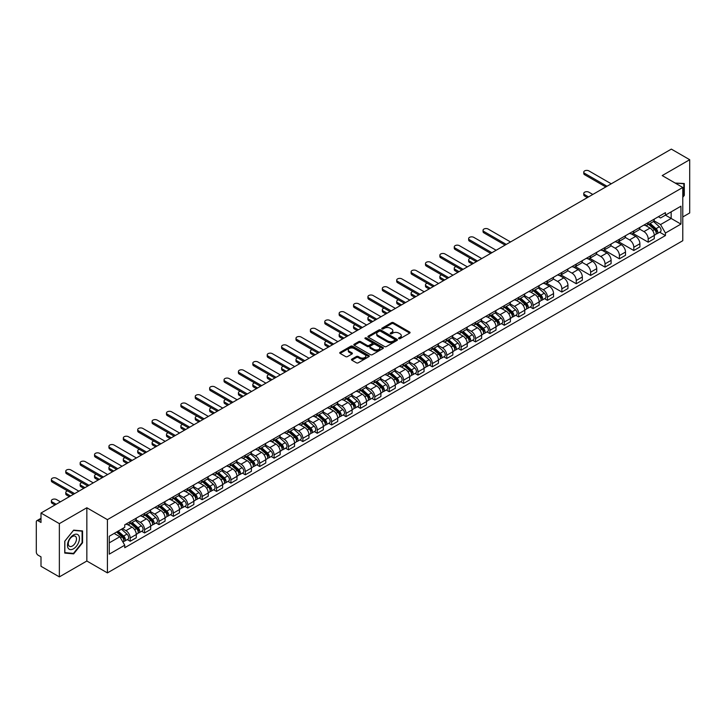 <?xml version="1.0" encoding="UTF-8"?>
<svg xmlns="http://www.w3.org/2000/svg" width="726" height="726" viewBox="0 0 726 726"><rect width="100%" height="100%" fill="white"/><g stroke="black" fill="none" stroke-linecap="round" stroke-linejoin="round"><path stroke-width="1.09" d="M398.81 338.652A0.898 0.517 0 0 0 400.08 338.652L409.7 333.098A1.28 0.735 0 0 0 410.072 332.572A1.28 0.735 0 0 0 409.7 332.054L393.401 322.643A1.28 0.735 0 0 0 391.595 322.643L381.976 328.197A0.898 0.517 0 0 0 383.237 328.932L384.49 328.216A4.093 2.369 0 0 1 390.279 328.216L391.641 328.996A4.093 2.369 0 0 1 392.839 330.666A4.093 2.369 0 0 1 391.641 332.345L390.397 333.062A0.898 0.517 0 0 0 391.659 333.788L392.902 333.071A4.093 2.369 0 0 1 398.701 333.071L400.062 333.86A4.093 2.369 0 0 1 401.26 335.53A4.093 2.369 0 0 1 400.062 337.2L398.81 337.917A0.898 0.517 0 0 0 398.81 338.652L398.81 337.917M351.847 359.125A1.28 0.735 0 0 0 351.475 359.651A1.28 0.735 0 0 0 351.847 360.178L356.421 362.818A1.28 0.735 0 0 0 358.227 362.818L368.917 356.647A1.28 0.735 0 0 0 369.289 356.121A1.28 0.735 0 0 0 368.917 355.604L352.618 346.193A1.28 0.735 0 0 0 350.803 346.193L340.122 352.364A1.28 0.735 0 0 0 339.75 352.881A1.28 0.735 0 0 0 340.122 353.408L345.649 356.593A1.28 0.735 0 0 0 347.455 356.593L352.028 353.952A1.28 0.735 0 0 0 352.4 353.435A1.28 0.735 0 0 0 352.028 352.909L349.288 351.33A3.421 1.978 0 0 1 348.289 349.932A3.421 1.978 0 0 1 350.404 348.099A3.421 1.978 0 0 1 354.134 348.534L364.86 354.724A3.421 1.978 0 0 1 365.868 356.121A3.421 1.978 0 0 1 363.753 357.954A3.421 1.978 0 0 1 360.023 357.519L358.227 356.493A1.28 0.735 0 0 0 356.421 356.493L351.847 359.125L351.847 360.178M107.412 519.644L86.848 507.764L59.36 523.637L41.001 513.037L671.341 149.111L689.7 159.711L662.212 175.583L682.785 187.453L107.412 519.644L107.412 572.896L682.785 240.705L682.785 187.453M384.58 346.556A1.28 0.735 0 0 0 386.386 346.556L397.068 340.394A1.28 0.735 0 0 0 397.449 339.868A1.28 0.735 0 0 0 397.068 339.341L380.778 329.94A1.28 0.735 0 0 0 378.963 329.94L368.282 336.102A1.28 0.735 0 0 0 367.91 336.628A1.28 0.735 0 0 0 368.282 337.145L384.58 346.556M365.514 338.842A0.898 0.517 0 0 1 366.421 338.969L366.421 337.908L382.992 347.473A1.28 0.735 0 0 1 383.364 347.999A1.28 0.735 0 0 1 382.992 348.516L372.311 354.687A1.28 0.735 0 0 1 370.496 354.687L354.206 345.277L354.206 344.233A1.28 0.735 0 0 0 353.825 344.759A1.28 0.735 0 0 0 354.206 345.277M354.206 344.233L358.771 341.592A1.28 0.735 0 0 1 360.586 341.592L367.193 345.413A1.28 0.735 0 0 0 369.008 345.413L372.039 343.661A1.28 0.735 0 0 0 372.411 343.135A1.28 0.735 0 0 0 372.039 342.608L365.16 338.643A0.898 0.517 0 0 1 366.421 337.908M59.36 523.637L59.36 576.889L41.001 566.289L41.001 556.86L38.142 555.218A2.605 1.506 -120 0 1 36.3 552.014L36.3 521.876A2.605 1.506 -120 0 1 36.845 520.687L41.001 518.282M682.785 216.956L689.7 212.963L689.7 159.711M59.36 576.889L86.848 561.017L107.412 572.896M41.001 513.037L41.001 522.466L38.142 520.814A2.605 1.506 -120 0 0 36.845 520.687M648.191 222.601A5.999 3.467 60 0 1 646.948 225.296L653.037 221.784A5.999 3.467 -120 0 0 654.28 219.089M639.552 229.062L643.953 231.603A5.999 3.467 60 0 1 648.191 238.954L654.28 235.433A5.999 3.467 -120 0 0 650.042 228.082L645.677 225.568M654.28 235.433L654.28 238.682L648.191 242.194L632.936 233.391M646.948 225.296A5.999 3.467 60 0 1 643.998 225.024M648.191 238.954L648.191 242.194M633.807 230.904A5.999 3.467 60 0 1 632.564 233.6L638.653 230.088A5.999 3.467 -120 0 0 639.896 227.392M618.543 241.694L633.807 250.506L639.896 246.994L639.896 243.745A5.999 3.467 -120 0 0 635.649 236.395L631.293 233.881M632.564 233.6A5.999 3.467 60 0 1 629.605 233.327M625.168 237.366L629.56 239.907A5.999 3.467 60 0 1 633.807 247.257L633.807 250.506M619.414 239.217A5.999 3.467 60 0 1 618.171 241.912L624.26 238.391A5.999 3.467 -120 0 0 625.503 235.705M604.159 249.998L619.414 258.81L625.503 255.298L625.503 252.049A5.999 3.467 -120 0 0 621.256 244.698L616.9 242.185M618.171 241.912A5.999 3.467 60 0 1 615.221 241.64M610.775 245.678L615.176 248.219A5.999 3.467 60 0 1 619.414 255.561L619.414 258.81M605.03 247.521A5.999 3.467 60 0 1 603.787 250.216L609.876 246.704A5.999 3.467 -120 0 0 611.111 244.009M589.766 258.311L605.03 267.123L611.111 263.602L611.111 260.353A5.999 3.467 -120 0 0 606.872 253.011L602.516 250.488M603.787 250.216A5.999 3.467 60 0 1 600.829 249.944M596.391 253.982L600.783 256.523A5.999 3.467 60 0 1 605.03 263.874L605.03 267.123M590.637 255.833A5.999 3.467 60 0 1 589.394 258.52L595.483 255.007A5.999 3.467 -120 0 0 596.727 252.312M575.382 266.614L590.637 275.426L596.727 271.914L596.727 268.665A5.999 3.467 -120 0 0 592.48 261.315L588.124 258.801M589.394 258.52A5.999 3.467 60 0 1 586.445 258.256M581.998 262.295L586.399 264.827A5.999 3.467 60 0 1 590.637 272.177L590.637 275.426M576.253 264.137A5.999 3.467 60 0 1 575.01 266.832L581.09 263.32A5.999 3.467 -120 0 0 582.334 260.625M560.989 274.927L576.253 283.739L582.334 280.218L582.334 276.969A5.999 3.467 -120 0 0 578.096 269.618L573.74 267.104M575.01 266.832A5.999 3.467 60 0 1 572.052 266.56M567.614 270.598L572.006 273.139A5.999 3.467 60 0 1 576.253 280.49L576.253 283.739M561.86 272.441A5.999 3.467 60 0 1 560.617 275.136L566.707 271.624A5.999 3.467 -120 0 0 567.95 268.929M546.596 283.231L561.86 292.043L567.95 288.531L567.95 285.282A5.999 3.467 -120 0 0 563.703 277.931L559.347 275.417M560.617 275.136A5.999 3.467 60 0 1 557.668 274.864M553.221 278.902L557.622 281.443A5.999 3.467 60 0 1 561.86 288.794L561.86 292.043M547.468 280.753A5.999 3.467 60 0 1 546.233 283.449L552.314 279.927A5.999 3.467 -120 0 0 553.557 277.241M544.554 298.667L547.468 300.346L553.557 296.834L553.557 293.585A5.999 3.467 -120 0 0 549.319 286.235L544.963 283.721M546.233 283.449A5.999 3.467 60 0 1 543.275 283.176M538.828 287.215L543.23 289.756A5.999 3.467 60 0 1 547.468 297.097L547.468 300.346M533.084 289.057A5.999 3.467 60 0 1 531.84 291.752L537.93 288.24A5.999 3.467 -120 0 0 539.173 285.545M530.162 306.971L533.084 308.659L539.173 305.138L539.173 301.889A5.999 3.467 -120 0 0 534.926 294.547L530.57 292.034M531.84 291.752A5.999 3.467 60 0 1 528.891 291.48M524.444 295.518L528.837 298.059A5.999 3.467 60 0 1 533.084 305.41L533.084 308.659M518.691 297.37A5.999 3.467 60 0 1 517.447 300.065L523.537 296.544A5.999 3.467 -120 0 0 524.78 293.849M515.778 315.275L518.691 316.963L524.78 313.45L524.78 310.202A5.999 3.467 -120 0 0 520.542 302.851L516.186 300.337M517.447 300.065A5.999 3.467 60 0 1 514.498 299.793M510.051 303.831L514.453 306.363A5.999 3.467 60 0 1 518.691 313.714L518.691 316.963M504.307 305.673A5.999 3.467 60 0 1 503.064 308.368L509.153 304.856A5.999 3.467 -120 0 0 510.396 302.161M501.385 323.587L504.307 325.275L510.396 321.754L510.396 318.505A5.999 3.467 -120 0 0 506.149 311.164L501.793 308.641M503.064 308.368A5.999 3.467 60 0 1 500.105 308.096M495.667 312.135L500.06 314.676A5.999 3.467 60 0 1 504.307 322.026L504.307 325.275M489.914 313.986A5.999 3.467 60 0 1 488.671 316.672L494.76 313.16A5.999 3.467 -120 0 0 496.003 310.465M487.001 331.891L489.914 333.579L496.003 330.067L496.003 326.818A5.999 3.467 -120 0 0 491.765 319.467L487.4 316.953M488.671 316.672A5.999 3.467 60 0 1 485.721 316.4M481.274 320.438L485.676 322.979A5.999 3.467 60 0 1 489.914 330.33L489.914 333.579M475.53 322.29A5.999 3.467 60 0 1 474.287 324.985L480.376 321.464A5.999 3.467 -120 0 0 481.619 318.778M472.608 340.204L475.53 341.882L481.619 338.37L481.619 335.122A5.999 3.467 -120 0 0 477.372 327.771L473.016 325.257M474.287 324.985A5.999 3.467 60 0 1 471.328 324.713M466.891 328.751L471.283 331.292A5.999 3.467 60 0 1 475.53 338.634L475.53 341.882M461.137 330.593A5.999 3.467 60 0 1 459.894 333.288L465.983 329.776A5.999 3.467 -120 0 0 467.226 327.081M458.224 348.507L461.137 350.195L467.226 346.674L467.226 343.434A5.999 3.467 -120 0 0 462.988 336.084L458.623 333.57M459.894 333.288A5.999 3.467 60 0 1 456.944 333.016M452.498 337.055L456.899 339.596A5.999 3.467 60 0 1 461.137 346.946L461.137 350.195M446.753 338.906A5.999 3.467 60 0 1 445.51 341.601L451.599 338.08A5.999 3.467 -120 0 0 452.833 335.385M443.831 356.811L446.753 358.499L452.833 354.987L452.833 351.738A5.999 3.467 -120 0 0 448.595 344.387L444.239 341.873M445.51 341.601A5.999 3.467 60 0 1 442.551 341.329M438.114 345.367L442.506 347.899A5.999 3.467 60 0 1 446.753 355.25L446.753 358.499M432.36 347.209A5.999 3.467 60 0 1 431.117 349.905L437.206 346.393A5.999 3.467 -120 0 0 438.45 343.697M429.447 365.124L432.36 366.811L438.45 363.29L438.45 360.042A5.999 3.467 -120 0 0 434.202 352.7L429.846 350.177M431.117 349.905A5.999 3.467 60 0 1 428.168 349.633M423.721 353.671L428.122 356.212A5.999 3.467 60 0 1 432.36 363.563L432.36 366.811M417.976 355.522A5.999 3.467 60 0 1 416.733 358.208L422.813 354.696A5.999 3.467 -120 0 0 424.057 352.001M415.054 373.427L417.976 375.115L424.057 371.603L424.057 368.354A5.999 3.467 -120 0 0 419.819 361.003L415.463 358.49M416.733 358.208A5.999 3.467 60 0 1 413.775 357.945M409.337 361.984L413.729 364.516A5.999 3.467 60 0 1 417.976 371.866L417.976 375.115M403.583 363.826A5.999 3.467 60 0 1 402.34 366.521L408.429 363A5.999 3.467 -120 0 0 409.673 360.314M400.661 381.74L403.583 383.419L409.673 379.907L409.673 376.658A5.999 3.467 -120 0 0 405.426 369.307L401.07 366.793M402.34 366.521A5.999 3.467 60 0 1 399.391 366.249M394.944 370.287L399.345 372.828A5.999 3.467 60 0 1 403.583 380.17L403.583 383.419M389.19 372.129A5.999 3.467 60 0 1 387.956 374.825L394.036 371.313A5.999 3.467 -120 0 0 395.28 368.617M386.277 390.043L389.2 391.731L395.28 388.219L395.28 384.971A5.999 3.467 -120 0 0 391.042 377.62L386.686 375.106M387.956 374.825A5.999 3.467 60 0 1 384.998 374.552M380.551 378.591L384.952 381.132A5.999 3.467 60 0 1 389.2 388.483L389.2 391.731M374.807 380.442A5.999 3.467 60 0 1 373.563 383.137L379.653 379.616A5.999 3.467 -120 0 0 380.896 376.921M371.884 398.356L374.807 400.035L380.896 396.523L380.896 393.274A5.999 3.467 -120 0 0 376.649 385.923L372.293 383.41M373.563 383.137A5.999 3.467 60 0 1 370.614 382.865M366.167 386.904L370.559 389.435A5.999 3.467 60 0 1 374.807 396.786L374.807 400.035M360.414 388.746A5.999 3.467 60 0 1 359.17 391.441L365.26 387.929A5.999 3.467 -120 0 0 366.503 385.234M357.501 406.66L360.414 408.348L366.503 404.827L366.503 401.578A5.999 3.467 -120 0 0 362.265 394.236L357.909 391.713M359.17 391.441A5.999 3.467 60 0 1 356.221 391.169M351.774 395.207L356.176 397.748A5.999 3.467 60 0 1 360.414 405.099L360.414 408.348M346.03 397.058A5.999 3.467 60 0 1 344.786 399.745L350.876 396.233A5.999 3.467 -120 0 0 352.119 393.537M343.108 414.963L346.03 416.651L352.119 413.139L352.119 409.891A5.999 3.467 -120 0 0 347.872 402.54L343.516 400.026M344.786 399.745A5.999 3.467 60 0 1 341.828 399.481M337.39 403.52L341.783 406.052A5.999 3.467 60 0 1 346.03 413.403L346.03 416.651M331.637 405.362A5.999 3.467 60 0 1 330.394 408.057L336.483 404.536A5.999 3.467 -120 0 0 337.726 401.85M328.724 423.276L331.637 424.955L337.726 421.443L337.726 418.194A5.999 3.467 -120 0 0 333.488 410.843L329.123 408.33M330.394 408.057A5.999 3.467 60 0 1 327.444 407.785M322.997 411.824L327.399 414.365A5.999 3.467 60 0 1 331.637 421.706L331.637 424.955M317.253 413.666A5.999 3.467 60 0 1 316.01 416.361L322.099 412.849A5.999 3.467 -120 0 0 323.342 410.154M314.331 431.58L317.253 433.268L323.342 429.756L323.342 426.507A5.999 3.467 -120 0 0 319.095 419.156L314.739 416.642M316.01 416.361A5.999 3.467 60 0 1 313.051 416.089M308.614 420.127L313.006 422.668A5.999 3.467 60 0 1 317.253 430.019L317.253 433.268M302.86 421.978A5.999 3.467 60 0 1 301.617 424.674L307.706 421.153A5.999 3.467 -120 0 0 308.949 418.466M299.947 439.892L302.86 441.571L308.949 438.059L308.949 434.81A5.999 3.467 -120 0 0 304.711 427.46L300.346 424.946M301.617 424.674A5.999 3.467 60 0 1 298.667 424.401M294.221 428.44L298.622 430.972A5.999 3.467 60 0 1 302.86 438.322L302.86 441.571M288.476 430.282A5.999 3.467 60 0 1 287.233 432.977L293.322 429.465A5.999 3.467 -120 0 0 294.556 426.77M285.554 448.196L288.476 449.884L294.556 446.363L294.556 443.114A5.999 3.467 -120 0 0 290.318 435.772L285.962 433.25M287.233 432.977A5.999 3.467 60 0 1 284.274 432.705M279.837 436.743L284.229 439.284A5.999 3.467 60 0 1 288.476 446.635L288.476 449.884M274.083 438.595A5.999 3.467 60 0 1 272.84 441.281L278.929 437.769A5.999 3.467 -120 0 0 280.172 435.074M271.17 456.5L274.083 458.188L280.172 454.676L280.172 451.427A5.999 3.467 -120 0 0 275.925 444.076L271.569 441.562M272.84 441.281A5.999 3.467 60 0 1 269.89 441.018M265.444 445.056L269.845 447.588A5.999 3.467 60 0 1 274.083 454.939L274.083 458.188M259.699 446.898A5.999 3.467 60 0 1 258.456 449.594L264.536 446.082A5.999 3.467 -120 0 0 265.78 443.386M256.777 464.812L259.699 466.491L265.78 462.979L265.78 459.73A5.999 3.467 -120 0 0 261.541 452.38L257.185 449.866M258.456 449.594A5.999 3.467 60 0 1 255.498 449.321M251.06 453.36L255.452 455.901A5.999 3.467 60 0 1 259.699 463.242L259.699 466.491M245.306 455.202A5.999 3.467 60 0 1 244.063 457.897L250.152 454.385A5.999 3.467 -120 0 0 251.396 451.69M242.384 473.116L245.306 474.804L251.396 471.292L251.396 468.043A5.999 3.467 -120 0 0 247.149 460.692L242.793 458.179M244.063 457.897A5.999 3.467 60 0 1 241.114 457.625M236.667 461.663L241.068 464.204A5.999 3.467 60 0 1 245.306 471.555L245.306 474.804M230.913 463.515A5.999 3.467 60 0 1 229.679 466.21L235.759 462.689A5.999 3.467 -120 0 0 237.003 460.003M228 481.429L230.922 483.108L237.003 479.596L237.003 476.347A5.999 3.467 -120 0 0 232.765 468.996L228.409 466.482M229.679 466.21A5.999 3.467 60 0 1 226.721 465.938M222.274 469.976L226.675 472.517A5.999 3.467 60 0 1 230.922 479.859L230.922 483.108M216.529 471.818A5.999 3.467 60 0 1 215.286 474.514L221.376 471.002A5.999 3.467 -120 0 0 222.619 468.306M213.607 489.732L216.529 491.42L222.619 487.899L222.619 484.65A5.999 3.467 -120 0 0 218.372 477.309L214.016 474.786M215.286 474.514A5.999 3.467 60 0 1 212.337 474.241M207.89 478.28L212.282 480.821A5.999 3.467 60 0 1 216.529 488.171L216.529 491.42M202.137 480.131A5.999 3.467 60 0 1 200.893 482.817L206.983 479.305A5.999 3.467 -120 0 0 208.226 476.61M199.223 498.036L202.137 499.724L208.226 496.212L208.226 492.963A5.999 3.467 -120 0 0 203.988 485.612L199.632 483.099M200.893 482.817A5.999 3.467 60 0 1 197.944 482.554M193.497 486.592L197.899 489.124A5.999 3.467 60 0 1 202.137 496.475L202.137 499.724M187.753 488.435A5.999 3.467 60 0 1 186.509 491.13L192.599 487.618A5.999 3.467 -120 0 0 193.842 484.923M184.831 506.349L187.753 508.028L193.842 504.516L193.842 501.267A5.999 3.467 -120 0 0 189.595 493.916L185.239 491.402M186.509 491.13A5.999 3.467 60 0 1 183.551 490.858M179.113 494.896L183.506 497.437A5.999 3.467 60 0 1 187.753 504.788L187.753 508.028M173.36 496.738A5.999 3.467 60 0 1 172.116 499.434L178.206 495.922A5.999 3.467 -120 0 0 179.449 493.226M170.447 514.652L173.36 516.34L179.449 512.828L179.449 509.579A5.999 3.467 -120 0 0 175.211 502.229L170.846 499.715M172.116 499.434A5.999 3.467 60 0 1 169.167 499.161M164.72 503.2L169.122 505.741A5.999 3.467 60 0 1 173.36 513.091L173.36 516.34M158.976 505.051A5.999 3.467 60 0 1 157.733 507.746L163.822 504.225A5.999 3.467 -120 0 0 165.065 501.539M156.054 522.965L158.976 524.644L165.065 521.132L165.065 517.883A5.999 3.467 -120 0 0 160.818 510.532L156.462 508.018M157.733 507.746A5.999 3.467 60 0 1 154.774 507.474M150.336 511.512L154.729 514.053A5.999 3.467 60 0 1 158.976 521.395L158.976 524.644M144.583 513.355A5.999 3.467 60 0 1 143.34 516.05L149.429 512.538A5.999 3.467 -120 0 0 150.672 509.843M141.67 531.269L144.583 532.957L150.672 529.435L150.672 526.187A5.999 3.467 -120 0 0 146.434 518.845L142.069 516.322M143.34 516.05A5.999 3.467 60 0 1 140.39 515.778M135.944 519.816L140.345 522.357A5.999 3.467 60 0 1 144.583 529.708L144.583 532.957M130.199 521.667A5.999 3.467 60 0 1 128.956 524.353L135.045 520.841A5.999 3.467 -120 0 0 136.279 518.146M127.277 539.572L130.199 541.26L136.288 537.748L136.288 534.499A5.999 3.467 -120 0 0 132.041 527.149L127.685 524.635M128.956 524.353A5.999 3.467 60 0 1 125.997 524.09M122.449 528.637L125.952 530.661A5.999 3.467 60 0 1 130.199 538.011L130.199 541.26M658.382 216.72L660.551 217.972L680.934 206.202L671.16 211.847L671.16 218.444L660.551 224.57L653.944 220.758M109.263 542.857L119.863 536.732L124.754 545.199L109.263 554.147L109.263 536.251L124.754 527.312L124.754 524.807L665.443 212.645L665.443 215.15L680.934 224.089L665.443 233.037L660.551 224.57M680.934 206.202L680.934 224.089M124.754 545.199L124.754 547.703L665.443 235.542L665.443 233.037M682.785 197.281L684.3 195.385L684.3 183.515L675.144 183.043M86.848 507.764L86.848 561.017M64.759 553.076L73.653 553.874L82.555 542.803L82.555 530.933L73.653 530.134L64.759 541.215L64.759 553.076M119.863 536.732L114.145 533.428M659.662 232.202L665.443 235.542M683.847 195.122L684.3 195.385M72.718 553.33L73.653 553.874M82.092 542.54L82.555 542.803M399.173 338.779L400.062 338.271A4.093 2.369 0 0 0 401.26 336.592L401.26 335.53M392.839 330.666L392.839 331.737A4.093 2.369 0 0 1 391.641 333.406L390.751 333.915M409.7 332.054L409.7 333.098L393.401 323.705A1.28 0.735 0 0 0 391.595 323.705L382.33 329.06M397.049 340.403L380.778 331.002A1.28 0.735 0 0 0 378.963 331.002L368.3 337.163M394.808 340.231A0.898 0.517 0 0 0 394.808 339.505L380.506 331.247A0.898 0.517 0 0 0 379.235 331.247L377.919 332A4.093 2.369 0 0 0 376.721 333.67A4.093 2.369 0 0 0 377.919 335.348L387.702 340.993A4.093 2.369 0 0 0 393.492 340.993L394.808 340.231L394.808 341.302A0.898 0.517 0 0 0 395.071 340.93L395.071 339.868M376.721 333.67L376.721 334.74A4.093 2.369 0 0 0 377.919 336.41L377.919 335.348M394.808 341.302L393.492 342.055A4.093 2.369 0 0 1 387.702 342.055L377.919 336.41M354.215 345.286L358.771 342.654L358.771 341.592M372.411 343.135L372.411 344.197A1.28 0.735 0 0 1 372.039 344.723L369.008 346.474A1.28 0.735 0 0 1 367.193 346.474L360.586 342.654A1.28 0.735 0 0 0 358.771 342.654M366.421 338.969L382.974 348.525M374.053 349.369A3.421 1.978 0 0 0 377.783 349.796A3.421 1.978 0 0 0 379.898 347.972A3.421 1.978 0 0 0 378.899 346.574L375.115 344.387A1.28 0.735 0 0 0 373.309 344.387L370.269 346.139A1.28 0.735 0 0 0 369.897 346.665A1.28 0.735 0 0 0 370.269 347.182L374.053 349.369L374.053 350.431A3.421 1.978 0 0 0 377.783 350.858A3.421 1.978 0 0 0 379.898 349.034L379.898 347.972M369.897 346.665L369.897 347.727A1.28 0.735 0 0 0 370.269 348.253L370.269 347.182M374.053 350.431L370.269 348.253M365.868 356.121L365.868 357.192A3.421 1.978 0 0 1 363.753 359.016A3.421 1.978 0 0 1 360.023 358.59L358.227 357.555A1.28 0.735 0 0 0 356.421 357.555L351.865 360.187M348.289 349.932L348.289 350.994A3.421 1.978 0 0 0 349.288 352.391L349.288 351.33M352.028 352.909L352.028 353.952L349.288 352.391M368.917 355.604L368.917 356.647L352.618 347.255A1.28 0.735 0 0 0 350.803 347.255L340.14 353.417L340.122 352.364M648.608 224.334L654.471 229.57A3.258 1.879 60 0 1 655.496 234.607L654.28 235.315M648.763 224.479L651.521 226.067M592.806 194.459L588.886 192.19A3.004 1.733 -0 0 0 585.619 191.818A3.004 1.733 -0 0 0 583.768 193.415A3.004 1.733 -0 0 0 584.639 194.641L588.559 196.909M649.198 223.998L655.723 229.815A1.561 0.907 60 0 1 656.213 232.238A1.561 0.907 60 0 1 656.077 232.293M650.178 223.436L656.041 228.663A3.258 1.879 60 0 1 657.066 233.708A3.258 1.879 60 0 1 656.077 233.808M653.445 221.466L659.362 226.748A3.258 1.879 60 0 1 660.388 231.785L657.066 233.708M587.361 197.599L584.639 196.029A3.004 1.733 180 0 1 583.768 194.804L583.768 193.415M605.811 186.945L584.639 174.73A3.004 1.733 180 0 1 583.768 173.505L583.768 172.116A3.004 1.733 -0 0 0 584.639 173.342L607.009 186.255M611.256 183.805L588.886 170.891A3.004 1.733 -0 0 0 585.619 170.519A3.004 1.733 -0 0 0 583.768 172.116M675.162 183.052L683.847 183.76L683.847 195.258L682.785 196.574M683.275 183.424L683.847 183.76M78.662 535.443A8.476 4.891 120 0 0 70.476 537.639A8.476 4.891 120 0 0 68.28 548.357A8.476 4.891 120 0 0 76.466 546.161A8.476 4.891 120 0 0 78.662 535.443M75.931 536.85A5.808 3.349 120 0 0 75.286 536.242A5.808 3.349 120 0 0 69.877 538.955A5.808 3.349 120 0 0 68.825 545.689A5.808 3.349 120 0 0 69.478 546.297A5.808 3.349 120 0 0 74.878 543.583A5.808 3.349 120 0 0 75.931 536.85M73.471 553.403L64.85 552.631L64.85 541.133L73.471 530.397L82.092 531.169L82.092 542.667L73.471 553.403M81.521 530.842L82.092 531.169M533.501 290.799L539.364 296.026A3.258 1.879 60 0 1 540.389 301.072L539.173 301.771M533.655 290.935L536.414 292.524M470.403 258.302A3.004 1.733 -0 0 0 468.651 259.881A3.004 1.733 -0 0 0 469.531 261.106L473.452 263.366M534.091 290.454L540.616 296.272A1.561 0.907 60 0 1 541.106 298.695A1.561 0.907 60 0 1 540.961 298.749M535.071 289.892L540.934 295.119A3.258 1.879 60 0 1 541.95 300.165A3.258 1.879 60 0 1 540.97 300.274M538.338 287.932L544.255 293.204A3.258 1.879 60 0 1 545.271 298.25L541.95 300.165M472.254 264.055L469.531 262.485A3.004 1.733 180 0 1 468.651 261.26L468.651 259.881M519.108 299.103L524.971 304.33A3.258 1.879 60 0 1 525.996 309.376L524.78 310.084M519.262 299.239L522.021 300.836M456.019 266.614A3.004 1.733 -0 0 0 454.267 268.184A3.004 1.733 -0 0 0 455.148 269.41L459.059 271.669M519.698 298.758L526.223 304.584A1.561 0.907 60 0 1 526.722 307.007A1.561 0.907 60 0 1 526.577 307.062M520.678 298.195L526.541 303.432A3.258 1.879 60 0 1 527.566 308.468A3.258 1.879 60 0 1 526.577 308.577M523.945 296.235L529.862 301.508A3.258 1.879 60 0 1 530.887 306.553L527.566 308.468M457.861 272.368L455.148 270.798A3.004 1.733 180 0 1 454.267 269.573L454.267 268.184M504.724 307.407L510.587 312.643A3.258 1.879 60 0 1 511.612 317.689L510.396 318.387M504.879 307.552L507.637 309.14M441.626 274.918A3.004 1.733 -0 0 0 439.874 276.488A3.004 1.733 -0 0 0 440.755 277.713L444.675 279.982M505.314 307.071L511.839 312.888A1.561 0.907 60 0 1 512.329 315.311A1.561 0.907 60 0 1 512.184 315.365M506.285 306.508L512.157 311.735A3.258 1.879 60 0 1 513.173 316.781A3.258 1.879 60 0 1 512.193 316.881M509.561 304.539L515.469 309.82A3.258 1.879 60 0 1 516.495 314.866L513.173 316.781M443.477 280.672L440.755 279.102A3.004 1.733 180 0 1 439.874 277.876L439.874 276.488M490.331 315.719L496.194 320.946A3.258 1.879 60 0 1 497.219 325.992L496.003 326.691M490.486 315.855L493.244 317.453M427.233 283.222A3.004 1.733 -0 0 0 425.49 284.801A3.004 1.733 -0 0 0 426.362 286.026L430.282 288.286M490.921 315.374L497.446 321.201A1.561 0.907 60 0 1 497.936 323.615A1.561 0.907 60 0 1 497.8 323.678M491.901 314.812L497.764 320.048A3.258 1.879 60 0 1 498.789 325.085A3.258 1.879 60 0 1 497.8 325.194M495.168 312.852L501.085 318.124A3.258 1.879 60 0 1 502.111 323.17L498.789 325.085M429.084 288.975L426.362 287.405A3.004 1.733 180 0 1 425.49 286.18L425.49 284.801M475.947 324.023L481.81 329.259A3.258 1.879 60 0 1 482.835 334.296L481.61 335.004M476.102 324.159L478.861 325.756M412.849 291.534A3.004 1.733 -0 0 0 411.097 293.104A3.004 1.733 -0 0 0 411.978 294.329L415.898 296.598M476.537 323.687L483.062 329.504A1.561 0.907 60 0 1 483.552 331.927A1.561 0.907 60 0 1 483.407 331.982M477.508 323.115L483.371 328.352A3.258 1.879 60 0 1 484.396 333.397A3.258 1.879 60 0 1 483.416 333.497M480.784 321.155L486.692 326.437A3.258 1.879 60 0 1 487.718 331.473L484.396 333.397M414.7 297.288L411.978 295.718A3.004 1.733 180 0 1 411.097 294.493L411.097 293.104M461.555 332.336L467.417 337.563A3.258 1.879 60 0 1 468.442 342.608L467.226 343.307M461.709 332.472L464.468 334.06M398.456 299.838A3.004 1.733 -0 0 0 396.714 301.417A3.004 1.733 -0 0 0 397.585 302.642L401.505 304.902M462.144 331.991L468.669 337.808A1.561 0.907 60 0 1 469.159 340.231A1.561 0.907 60 0 1 469.023 340.285M463.124 331.428L468.987 336.655A3.258 1.879 60 0 1 470.012 341.701A3.258 1.879 60 0 1 469.023 341.81M466.391 329.468L472.308 334.74A3.258 1.879 60 0 1 473.334 339.786L470.012 341.701M400.307 305.592L397.585 304.022A3.004 1.733 180 0 1 396.714 302.796L396.714 301.417M447.171 340.639L453.033 345.875A3.258 1.879 60 0 1 454.049 350.912L452.833 351.62M447.325 340.775L450.084 342.373M384.072 308.151A3.004 1.733 -0 0 0 382.321 309.721A3.004 1.733 -0 0 0 383.201 310.946L387.121 313.205M447.76 340.294L454.285 346.12A1.561 0.907 60 0 1 454.775 348.544A1.561 0.907 60 0 1 454.63 348.598M448.732 339.732L454.594 344.968A3.258 1.879 60 0 1 455.619 350.005A3.258 1.879 60 0 1 454.639 350.113M452.008 337.772L457.915 343.053A3.258 1.879 60 0 1 458.941 348.09L455.619 350.005M385.923 313.904L383.201 312.334A3.004 1.733 180 0 1 382.321 311.109L382.321 309.721M432.778 348.943L438.64 354.179A3.258 1.879 60 0 1 439.666 359.225L438.45 359.924M432.932 349.088L435.691 350.676M369.679 316.454A3.004 1.733 -0 0 0 367.928 318.033A3.004 1.733 -0 0 0 368.808 319.249L372.728 321.518M433.368 348.607L439.892 354.424A1.561 0.907 60 0 1 440.383 356.847A1.561 0.907 60 0 1 440.246 356.902M434.348 348.044L440.21 353.272A3.258 1.879 60 0 1 441.236 358.317A3.258 1.879 60 0 1 440.246 358.417M437.615 346.075L443.532 351.357A3.258 1.879 60 0 1 444.557 356.402L441.236 358.317M371.53 322.208L368.808 320.638A3.004 1.733 180 0 1 367.928 319.413L367.928 318.033M418.385 357.256L424.256 362.483A3.258 1.879 60 0 1 425.273 367.528L424.057 368.227M418.548 357.392L421.307 358.989M355.295 324.758A3.004 1.733 -0 0 0 353.544 326.337A3.004 1.733 -0 0 0 354.424 327.562L358.345 329.822M418.984 356.911L425.509 362.737A1.561 0.907 60 0 1 425.999 365.151A1.561 0.907 60 0 1 425.853 365.214M419.955 356.348L425.817 361.584A3.258 1.879 60 0 1 426.843 366.621A3.258 1.879 60 0 1 425.863 366.73M423.222 354.388L429.139 359.66A3.258 1.879 60 0 1 430.164 364.706L426.843 366.621M357.147 330.521L354.424 328.942A3.004 1.733 180 0 1 353.544 327.716L353.544 326.337M404.001 365.559L409.863 370.795A3.258 1.879 60 0 1 410.889 375.832L409.673 376.54M404.155 365.695L406.914 367.292M340.902 333.071A3.004 1.733 -0 0 0 339.151 334.641A3.004 1.733 -0 0 0 340.031 335.866L343.952 338.135M404.591 365.223L411.116 371.04A1.561 0.907 60 0 1 411.606 373.463A1.561 0.907 60 0 1 411.46 373.518M405.571 364.652L411.433 369.888A3.258 1.879 60 0 1 412.459 374.934A3.258 1.879 60 0 1 411.47 375.033M408.838 362.691L414.755 367.973A3.258 1.879 60 0 1 415.771 373.01L412.459 374.934M342.754 338.824L340.031 337.254A3.004 1.733 180 0 1 339.151 336.029L339.151 334.641M389.608 373.872L395.47 379.099A3.258 1.879 60 0 1 396.496 384.145L395.28 384.844M389.762 374.008L392.53 375.596M326.519 341.374A3.004 1.733 -0 0 0 324.767 342.953A3.004 1.733 -0 0 0 325.647 344.178L329.568 346.438M390.207 373.527L396.723 379.353A1.561 0.907 60 0 1 397.222 381.767A1.561 0.907 60 0 1 397.077 381.822M391.178 372.964L397.04 378.192A3.258 1.879 60 0 1 398.066 383.237A3.258 1.879 60 0 1 397.086 383.346M394.445 371.004L400.362 376.277A3.258 1.879 60 0 1 401.387 381.322L398.066 383.237M328.361 347.128L325.647 345.558A3.004 1.733 180 0 1 324.767 344.333L324.767 342.953M375.224 382.175L381.086 387.412A3.258 1.879 60 0 1 382.112 392.448L380.896 393.156M375.378 382.312L378.137 383.909M312.126 349.687A3.004 1.733 -0 0 0 310.374 351.257A3.004 1.733 -0 0 0 311.254 352.482L315.175 354.742M375.814 381.831L382.339 387.657A1.561 0.907 60 0 1 382.829 390.08A1.561 0.907 60 0 1 382.684 390.134M376.794 381.268L382.656 386.504A3.258 1.879 60 0 1 383.673 391.541A3.258 1.879 60 0 1 382.693 391.65M380.061 379.308L385.978 384.589A3.258 1.879 60 0 1 386.994 389.626L383.673 391.541M313.977 355.441L311.254 353.871A3.004 1.733 180 0 1 310.374 352.645L310.374 351.257M360.831 390.479L366.694 395.715A3.258 1.879 60 0 1 367.719 400.761L366.503 401.46M360.985 390.624L363.744 392.212M297.742 357.991A3.004 1.733 -0 0 0 295.99 359.57A3.004 1.733 -0 0 0 296.87 360.786L300.791 363.054M361.421 390.143L367.946 395.96A1.561 0.907 60 0 1 368.445 398.383A1.561 0.907 60 0 1 368.3 398.438M362.401 389.581L368.264 394.808A3.258 1.879 60 0 1 369.289 399.854A3.258 1.879 60 0 1 368.3 399.953M365.668 387.611L371.585 392.893A3.258 1.879 60 0 1 372.61 397.939L369.289 399.854M299.584 363.744L296.87 362.174A3.004 1.733 180 0 1 295.99 360.949L295.99 359.57M346.447 398.792L352.31 404.019A3.258 1.879 60 0 1 353.335 409.065L352.119 409.763M346.601 398.928L349.36 400.525M283.349 366.294A3.004 1.733 -0 0 0 281.597 367.873A3.004 1.733 -0 0 0 282.478 369.098L286.398 371.358M347.037 398.447L353.562 404.273A1.561 0.907 60 0 1 354.052 406.687A1.561 0.907 60 0 1 353.907 406.751M348.017 397.884L353.88 403.121A3.258 1.879 60 0 1 354.896 408.157A3.258 1.879 60 0 1 353.916 408.266M351.284 395.924L357.192 401.197A3.258 1.879 60 0 1 358.217 406.242L354.896 408.157M285.2 372.057L282.478 370.478A3.004 1.733 180 0 1 281.597 369.262L281.597 367.873M332.054 407.095L337.917 412.332A3.258 1.879 60 0 1 338.942 417.368L337.726 418.076M332.209 407.241L334.967 408.829M268.956 374.607A3.004 1.733 -0 0 0 267.213 376.177A3.004 1.733 -0 0 0 268.094 377.402L272.005 379.671M332.644 406.76L339.169 412.577A1.561 0.907 60 0 1 339.659 415A1.561 0.907 60 0 1 339.523 415.054M333.624 406.188L339.487 411.424A3.258 1.879 60 0 1 340.512 416.47A3.258 1.879 60 0 1 339.523 416.57M336.891 404.228L342.808 409.509A3.258 1.879 60 0 1 343.834 414.546L340.512 416.47M270.807 380.36L268.094 378.79A3.004 1.733 180 0 1 267.213 377.565L267.213 376.177M317.67 415.408L323.533 420.635A3.258 1.879 60 0 1 324.558 425.681L323.333 426.38M317.825 415.544L320.583 417.141M254.572 382.911A3.004 1.733 -0 0 0 252.82 384.49A3.004 1.733 -0 0 0 253.701 385.715L257.621 387.974M318.26 415.063L324.785 420.889A1.561 0.907 60 0 1 325.275 423.303A1.561 0.907 60 0 1 325.13 423.358M319.231 414.501L325.103 419.728A3.258 1.879 60 0 1 326.119 424.774A3.258 1.879 60 0 1 325.139 424.882M322.507 412.54L328.415 417.813A3.258 1.879 60 0 1 329.441 422.859L326.119 424.774M256.423 388.664L253.701 387.094A3.004 1.733 180 0 1 252.82 385.869L252.82 384.49M303.277 423.712L309.14 428.948A3.258 1.879 60 0 1 310.165 433.985L308.949 434.692M303.432 423.848L306.19 425.445M240.179 391.223A3.004 1.733 -0 0 0 238.437 392.793A3.004 1.733 -0 0 0 239.308 394.018L243.228 396.278M303.867 423.367L310.392 429.193A1.561 0.907 60 0 1 310.882 431.616A1.561 0.907 60 0 1 310.746 431.671M304.847 422.804L310.71 428.041A3.258 1.879 60 0 1 311.735 433.077A3.258 1.879 60 0 1 310.746 433.186M308.114 420.844L314.031 426.126A3.258 1.879 60 0 1 315.057 431.162L311.735 433.077M242.03 396.977L239.308 395.407A3.004 1.733 180 0 1 238.437 394.182L238.437 392.793M288.894 432.015L294.756 437.252A3.258 1.879 60 0 1 295.772 442.297L294.556 442.996M289.048 432.161L291.807 433.749M225.795 399.527A3.004 1.733 -0 0 0 224.044 401.106A3.004 1.733 -0 0 0 224.924 402.331L228.844 404.591M289.483 431.68L296.008 437.497A1.561 0.907 60 0 1 296.498 439.92A1.561 0.907 60 0 1 296.353 439.974M290.454 431.117L296.317 436.344A3.258 1.879 60 0 1 297.342 441.39A3.258 1.879 60 0 1 296.362 441.49M293.731 429.148L299.638 434.429A3.258 1.879 60 0 1 300.664 439.475L297.342 441.39M227.646 405.28L224.924 403.71A3.004 1.733 180 0 1 224.044 402.485L224.044 401.106M274.501 440.328L280.363 445.555A3.258 1.879 60 0 1 281.389 450.601L280.172 451.3M274.655 440.464L277.414 442.061M211.402 407.83A3.004 1.733 -0 0 0 209.651 409.41A3.004 1.733 -0 0 0 210.531 410.635L214.451 412.894M275.09 439.983L281.615 445.809A1.561 0.907 60 0 1 282.105 448.223A1.561 0.907 60 0 1 281.969 448.287M276.071 439.421L281.933 444.657A3.258 1.879 60 0 1 282.959 449.693A3.258 1.879 60 0 1 281.969 449.802M279.338 437.46L285.254 442.733A3.258 1.879 60 0 1 286.28 447.779L282.959 449.693M213.253 413.593L210.531 412.023A3.004 1.733 180 0 1 209.651 410.798L209.651 409.41M260.108 448.632L265.979 453.868A3.258 1.879 60 0 1 266.996 458.905L265.78 459.612M260.271 448.777L263.03 450.365M197.018 416.143A3.004 1.733 -0 0 0 195.267 417.713A3.004 1.733 -0 0 0 196.147 418.938L200.067 421.207M260.707 448.296L267.232 454.113A1.561 0.907 60 0 1 267.722 456.536A1.561 0.907 60 0 1 267.576 456.59M261.678 447.733L267.54 452.96A3.258 1.879 60 0 1 268.566 458.006A3.258 1.879 60 0 1 267.585 458.106M264.945 445.764L270.862 451.046A3.258 1.879 60 0 1 271.887 456.082L268.566 458.006M198.87 421.897L196.147 420.327A3.004 1.733 180 0 1 195.267 419.102L195.267 417.713M245.724 456.944L251.586 462.172A3.258 1.879 60 0 1 252.612 467.217L251.396 467.916M245.878 457.081L248.637 458.678M182.625 424.447A3.004 1.733 -0 0 0 180.874 426.026A3.004 1.733 -0 0 0 181.754 427.251L185.674 429.511M246.314 456.6L252.839 462.426A1.561 0.907 60 0 1 253.329 464.84A1.561 0.907 60 0 1 253.183 464.903M247.294 456.037L253.156 461.264A3.258 1.879 60 0 1 254.182 466.31A3.258 1.879 60 0 1 253.192 466.419M250.561 454.077L256.478 459.349A3.258 1.879 60 0 1 257.494 464.395L254.182 466.31M184.477 430.2L181.754 428.63A3.004 1.733 180 0 1 180.874 427.405L180.874 426.026M231.331 465.248L237.193 470.484A3.258 1.879 60 0 1 238.219 475.521L237.003 476.229M231.485 465.384L234.253 466.981M168.241 432.76A3.004 1.733 -0 0 0 166.49 434.329A3.004 1.733 -0 0 0 167.37 435.555L171.291 437.823M231.93 464.903L238.446 470.729A1.561 0.907 60 0 1 238.945 473.152A1.561 0.907 60 0 1 238.8 473.207M232.901 464.341L238.763 469.577A3.258 1.879 60 0 1 239.789 474.623A3.258 1.879 60 0 1 238.809 474.722M236.168 462.38L242.085 467.662A3.258 1.879 60 0 1 243.11 472.699L239.789 474.623M170.084 438.513L167.37 436.943A3.004 1.733 180 0 1 166.49 435.718L166.49 434.329M216.947 473.561L222.809 478.788A3.258 1.879 60 0 1 223.835 483.834L222.619 484.532M217.101 473.697L219.86 475.285M153.848 441.063A3.004 1.733 -0 0 0 152.097 442.642A3.004 1.733 -0 0 0 152.977 443.867L156.898 446.127M217.537 473.216L224.062 479.033A1.561 0.907 60 0 1 224.552 481.456A1.561 0.907 60 0 1 224.407 481.51M218.517 472.653L224.379 477.88A3.258 1.879 60 0 1 225.396 482.926A3.258 1.879 60 0 1 224.416 483.026M221.784 470.684L227.701 475.966A3.258 1.879 60 0 1 228.717 481.011L225.396 482.926M155.7 446.817L152.977 445.247A3.004 1.733 180 0 1 152.097 444.022L152.097 442.642M202.554 481.864L208.416 487.092A3.258 1.879 60 0 1 209.442 492.137L208.226 492.836M202.708 482L205.467 483.598M139.465 449.376A3.004 1.733 -0 0 0 137.713 450.946A3.004 1.733 -0 0 0 138.593 452.171L142.514 454.431M203.144 481.519L209.669 487.346A1.561 0.907 60 0 1 210.168 489.76A1.561 0.907 60 0 1 210.023 489.823M204.124 480.957L209.986 486.193A3.258 1.879 60 0 1 211.012 491.23A3.258 1.879 60 0 1 210.023 491.339M207.391 478.997L213.308 484.269A3.258 1.879 60 0 1 214.333 489.315L211.012 491.23M141.307 455.129L138.593 453.559A3.004 1.733 180 0 1 137.713 452.334L137.713 450.946M188.17 490.168L194.033 495.404A3.258 1.879 60 0 1 195.058 500.441L193.842 501.149M188.324 490.313L191.083 491.901M125.072 457.679A3.004 1.733 -0 0 0 123.32 459.249A3.004 1.733 -0 0 0 124.2 460.475L128.121 462.743M188.76 489.832L195.285 495.649A1.561 0.907 60 0 1 195.775 498.072A1.561 0.907 60 0 1 195.63 498.127M189.74 489.27L195.603 494.497A3.258 1.879 60 0 1 196.619 499.542A3.258 1.879 60 0 1 195.639 499.642M193.007 487.3L198.915 492.582A3.258 1.879 60 0 1 199.94 497.619L196.619 499.542M126.923 463.433L124.2 461.863A3.004 1.733 180 0 1 123.32 460.638L123.32 459.249M173.777 498.481L179.64 503.708A3.258 1.879 60 0 1 180.665 508.754L179.449 509.452M173.931 498.617L176.69 500.214M110.679 465.983A3.004 1.733 -0 0 0 108.936 467.562A3.004 1.733 -0 0 0 109.817 468.787L113.728 471.047M174.367 498.136L180.892 503.962A1.561 0.907 60 0 1 181.382 506.376A1.561 0.907 60 0 1 181.246 506.439M175.347 497.573L181.21 502.8A3.258 1.879 60 0 1 182.235 507.846A3.258 1.879 60 0 1 181.246 507.955M178.614 495.613L184.531 500.886A3.258 1.879 60 0 1 185.557 505.931L182.235 507.846M112.53 471.737L109.817 470.167A3.004 1.733 180 0 1 108.936 468.942L108.936 467.562M159.393 506.784L165.256 512.021A3.258 1.879 60 0 1 166.281 517.057L165.056 517.765M159.548 506.92L162.306 508.518M96.295 474.296A3.004 1.733 -0 0 0 94.543 475.866A3.004 1.733 -0 0 0 95.424 477.091L99.344 479.36M159.983 506.439L166.508 512.266A1.561 0.907 60 0 1 166.998 514.689A1.561 0.907 60 0 1 166.853 514.743M160.954 505.877L166.826 511.113A3.258 1.879 60 0 1 167.842 516.159A3.258 1.879 60 0 1 166.862 516.259M164.23 503.917L170.138 509.198A3.258 1.879 60 0 1 171.164 514.235L167.842 516.159M98.146 480.049L95.424 478.479A3.004 1.733 180 0 1 94.543 477.254L94.543 475.866M145 515.097L150.863 520.324A3.258 1.879 60 0 1 151.888 525.37L150.672 526.069M145.155 515.233L147.913 516.821M81.902 482.599A3.004 1.733 -0 0 0 80.159 484.178A3.004 1.733 -0 0 0 81.031 485.404L84.951 487.663M145.59 514.752L152.115 520.569A1.561 0.907 60 0 1 152.605 522.992A1.561 0.907 60 0 1 152.469 523.047M146.57 514.189L152.433 519.417A3.258 1.879 60 0 1 153.458 524.462A3.258 1.879 60 0 1 152.469 524.562M149.837 512.22L155.754 517.502A3.258 1.879 60 0 1 156.78 522.548L153.458 524.462M83.753 488.353L81.031 486.783A3.004 1.733 180 0 1 80.159 485.558L80.159 484.178M505.087 245.098L483.924 232.883A3.004 1.733 180 0 1 483.044 231.658L483.044 230.269A3.004 1.733 -0 0 0 483.924 231.494L506.285 244.408M510.532 241.958L488.162 229.044A3.004 1.733 -0 0 0 484.895 228.672A3.004 1.733 -0 0 0 483.044 230.269M490.703 253.41L469.531 241.186A3.004 1.733 180 0 1 468.651 239.961L468.651 238.573A3.004 1.733 -0 0 0 469.531 239.798L491.901 252.712M496.139 250.261L473.779 237.348A3.004 1.733 -0 0 0 470.502 236.975A3.004 1.733 -0 0 0 468.651 238.573M476.31 261.714L455.148 249.49A3.004 1.733 180 0 1 454.267 248.265L454.267 246.885A3.004 1.733 -0 0 0 455.148 248.11L477.508 261.024M481.755 258.574L459.386 245.66A3.004 1.733 -0 0 0 456.119 245.279A3.004 1.733 -0 0 0 454.267 246.885M461.927 270.018L440.755 257.803A3.004 1.733 180 0 1 439.874 256.577L439.874 255.189A3.004 1.733 -0 0 0 440.755 256.414L463.124 269.328M467.363 266.878L445.002 253.964A3.004 1.733 -0 0 0 441.726 253.592A3.004 1.733 -0 0 0 439.874 255.189M447.534 278.33L426.362 266.106A3.004 1.733 180 0 1 425.49 264.881L425.49 263.502A3.004 1.733 -0 0 0 426.362 264.727L448.732 277.641M452.979 275.19L430.609 262.277A3.004 1.733 -0 0 0 427.342 261.895A3.004 1.733 -0 0 0 425.49 263.502M433.15 286.634L411.978 274.419A3.004 1.733 180 0 1 411.097 273.194L411.097 271.805A3.004 1.733 -0 0 0 411.978 273.03L434.348 285.944M438.586 283.494L416.216 270.58A3.004 1.733 -0 0 0 412.949 270.208A3.004 1.733 -0 0 0 411.097 271.805M418.757 294.947L397.585 282.723A3.004 1.733 180 0 1 396.714 281.497L396.714 280.109A3.004 1.733 -0 0 0 397.585 281.334L419.955 294.248M424.202 291.798L401.832 278.884A3.004 1.733 -0 0 0 398.565 278.512A3.004 1.733 -0 0 0 396.714 280.109M404.364 303.25L383.201 291.026A3.004 1.733 180 0 1 382.321 289.801L382.321 288.422A3.004 1.733 -0 0 0 383.201 289.647L405.571 302.56M409.809 300.11L387.439 287.197A3.004 1.733 -0 0 0 384.172 286.824A3.004 1.733 -0 0 0 382.321 288.422M389.98 311.554L368.808 299.339A3.004 1.733 180 0 1 367.928 298.114L367.928 296.725A3.004 1.733 -0 0 0 368.808 297.95L391.178 310.864M395.425 308.414L373.055 295.5A3.004 1.733 -0 0 0 369.788 295.128A3.004 1.733 -0 0 0 367.928 296.725M375.587 319.867L354.424 307.642A3.004 1.733 180 0 1 353.544 306.417L353.544 305.038A3.004 1.733 -0 0 0 354.424 306.263L376.785 319.177M381.032 316.727L358.662 303.813A3.004 1.733 -0 0 0 355.395 303.432A3.004 1.733 -0 0 0 353.544 305.038M361.203 328.17L340.031 315.955A3.004 1.733 180 0 1 339.151 314.73L339.151 313.342A3.004 1.733 -0 0 0 340.031 314.567L362.401 327.48M366.639 325.03L344.278 312.116A3.004 1.733 -0 0 0 341.002 311.744A3.004 1.733 -0 0 0 339.151 313.342M346.81 336.483L325.647 324.259A3.004 1.733 180 0 1 324.767 323.034L324.767 321.645A3.004 1.733 -0 0 0 325.647 322.87L348.008 335.784M352.255 333.343L329.885 320.429A3.004 1.733 -0 0 0 326.618 320.048A3.004 1.733 -0 0 0 324.767 321.645M332.426 344.786L311.254 332.562A3.004 1.733 180 0 1 310.374 331.337L310.374 329.958A3.004 1.733 -0 0 0 311.254 331.183L333.624 344.097M337.862 341.647L315.501 328.733A3.004 1.733 -0 0 0 312.225 328.361A3.004 1.733 -0 0 0 310.374 329.958M318.033 353.099L296.87 340.875A3.004 1.733 180 0 1 295.99 339.65L295.99 338.262A3.004 1.733 -0 0 0 296.87 339.487L319.231 352.4M323.478 349.95L301.108 337.036A3.004 1.733 -0 0 0 297.841 336.664A3.004 1.733 -0 0 0 295.99 338.262M303.649 361.403L282.478 349.179A3.004 1.733 180 0 1 281.597 347.954L281.597 346.574A3.004 1.733 -0 0 0 282.478 347.799L304.847 360.713M309.085 358.263L286.725 345.349A3.004 1.733 -0 0 0 283.449 344.968A3.004 1.733 -0 0 0 281.597 346.574M289.257 369.706L268.094 357.491A3.004 1.733 180 0 1 267.213 356.266L267.213 354.878A3.004 1.733 -0 0 0 268.094 356.103L290.454 369.017M294.702 366.566L272.332 353.653A3.004 1.733 -0 0 0 269.065 353.281A3.004 1.733 -0 0 0 267.213 354.878M274.873 378.019L253.701 365.795A3.004 1.733 180 0 1 252.82 364.57L252.82 363.191A3.004 1.733 -0 0 0 253.701 364.407L276.071 377.32M280.309 374.879L257.939 361.965A3.004 1.733 -0 0 0 254.672 361.584A3.004 1.733 -0 0 0 252.82 363.191M260.48 386.323L239.308 374.099A3.004 1.733 180 0 1 238.437 372.874L238.437 371.494A3.004 1.733 -0 0 0 239.308 372.719L261.678 385.633M265.925 383.183L243.555 370.269A3.004 1.733 -0 0 0 240.288 369.897A3.004 1.733 -0 0 0 238.437 371.494M246.087 394.635L224.924 382.411A3.004 1.733 180 0 1 224.044 381.186L224.044 379.798A3.004 1.733 -0 0 0 224.924 381.023L247.294 393.937M251.532 391.486L229.162 378.573A3.004 1.733 -0 0 0 225.895 378.201A3.004 1.733 -0 0 0 224.044 379.798M231.703 402.939L210.531 390.715A3.004 1.733 180 0 1 209.651 389.49L209.651 388.111A3.004 1.733 -0 0 0 210.531 389.336L232.901 402.249M237.148 399.799L214.778 386.885A3.004 1.733 -0 0 0 211.511 386.504A3.004 1.733 -0 0 0 209.651 388.111M217.31 411.243L196.147 399.028A3.004 1.733 180 0 1 195.267 397.803L195.267 396.414A3.004 1.733 -0 0 0 196.147 397.639L218.508 410.553M222.755 408.103L200.385 395.189A3.004 1.733 -0 0 0 197.118 394.817A3.004 1.733 -0 0 0 195.267 396.414M202.926 419.555L181.754 407.331A3.004 1.733 180 0 1 180.874 406.106L180.874 404.727A3.004 1.733 -0 0 0 181.754 405.952L204.124 418.857M208.362 416.415L186.001 403.502A3.004 1.733 -0 0 0 182.725 403.121A3.004 1.733 -0 0 0 180.874 404.727M188.533 427.859L167.37 415.635A3.004 1.733 180 0 1 166.49 414.419L166.49 413.03A3.004 1.733 -0 0 0 167.37 414.256L189.731 427.169M193.978 424.719L171.608 411.805A3.004 1.733 -0 0 0 168.341 411.433A3.004 1.733 -0 0 0 166.49 413.03M174.149 436.172L152.977 423.948A3.004 1.733 180 0 1 152.097 422.723L152.097 421.334A3.004 1.733 -0 0 0 152.977 422.559L175.347 435.473M179.585 433.023L157.224 420.109A3.004 1.733 -0 0 0 153.948 419.737A3.004 1.733 -0 0 0 152.097 421.334M159.756 444.475L138.593 432.251A3.004 1.733 180 0 1 137.713 431.026L137.713 429.647A3.004 1.733 -0 0 0 138.593 430.872L160.954 443.786M165.201 441.335L142.831 428.422A3.004 1.733 -0 0 0 139.564 428.041A3.004 1.733 -0 0 0 137.713 429.647M145.372 452.779L124.2 440.564A3.004 1.733 180 0 1 123.32 439.339L123.32 437.95A3.004 1.733 -0 0 0 124.2 439.176L146.57 452.089M150.808 449.639L128.448 436.725A3.004 1.733 -0 0 0 125.171 436.353A3.004 1.733 -0 0 0 123.32 437.95M130.979 461.092L109.817 448.868A3.004 1.733 180 0 1 108.936 447.643L108.936 446.263A3.004 1.733 -0 0 0 109.817 447.488L132.177 460.402M136.424 457.952L114.055 445.038A3.004 1.733 -0 0 0 110.788 444.657A3.004 1.733 -0 0 0 108.936 446.263M116.596 469.395L95.424 457.18A3.004 1.733 180 0 1 94.543 455.955L94.543 454.567A3.004 1.733 -0 0 0 95.424 455.792L117.794 468.706M122.032 466.255L99.662 453.342A3.004 1.733 -0 0 0 96.395 452.97A3.004 1.733 -0 0 0 94.543 454.567M102.203 477.708L81.031 465.484A3.004 1.733 180 0 1 80.159 464.259L80.159 462.87A3.004 1.733 -0 0 0 81.031 464.095L103.401 477.009M107.648 474.559L85.278 461.645A3.004 1.733 -0 0 0 82.011 461.273A3.004 1.733 -0 0 0 80.159 462.87M130.616 523.401L136.479 528.628A3.258 1.879 60 0 1 137.495 533.674L136.279 534.381M130.771 523.537L133.53 525.134M67.518 490.912A3.004 1.733 -0 0 0 65.767 492.482A3.004 1.733 -0 0 0 66.647 493.707L70.567 495.967M131.206 523.056L137.731 528.882A1.561 0.907 60 0 1 138.221 531.305A1.561 0.907 60 0 1 138.076 531.359M132.177 522.493L138.04 527.729A3.258 1.879 60 0 1 139.065 532.766A3.258 1.879 60 0 1 138.085 532.875M135.453 520.533L141.361 525.805A3.258 1.879 60 0 1 142.387 530.851L139.065 532.766M69.369 496.666L66.647 495.096A3.004 1.733 180 0 1 65.767 493.871L65.767 492.482M87.81 486.012L66.647 473.788A3.004 1.733 180 0 1 65.767 472.562L65.767 471.183A3.004 1.733 -0 0 0 66.647 472.408L89.017 485.322M93.255 482.872L70.885 469.958A3.004 1.733 -0 0 0 67.618 469.577A3.004 1.733 -0 0 0 65.767 471.183M116.577 532.031L122.086 536.941A3.258 1.879 60 0 1 123.111 541.986L122.948 542.077M116.641 531.995L119.137 533.438M60.421 501.829L56.501 499.561A3.004 1.733 -0 0 0 53.234 499.189A3.004 1.733 -0 0 0 51.374 500.786A3.004 1.733 -0 0 0 52.254 502.011L56.174 504.28M117.176 531.686L123.338 537.186A1.561 0.907 60 0 1 123.828 539.609A1.561 0.907 60 0 1 123.692 539.663M118.147 531.123L123.656 536.033A3.258 1.879 60 0 1 124.681 541.079A3.258 1.879 60 0 1 123.692 541.179M121.469 529.209L126.977 534.118A3.258 1.879 60 0 1 128.003 539.164L124.681 541.079M54.976 504.969L52.254 503.399A3.004 1.733 180 0 1 51.374 502.174L51.374 500.786M73.426 494.315L52.254 482.1A3.004 1.733 180 0 1 51.374 480.875L51.374 479.487A3.004 1.733 -0 0 0 52.254 480.712L74.624 493.626M78.871 491.175L56.501 478.262A3.004 1.733 -0 0 0 53.234 477.889A3.004 1.733 -0 0 0 51.374 479.487M144.583 529.708L150.672 526.187M158.976 521.395L165.065 517.883M173.36 513.091L179.449 509.579M187.753 504.788L193.842 501.267M202.137 496.475L208.226 492.963M216.529 488.171L222.619 484.65M230.922 479.859L237.003 476.347M245.306 471.555L251.396 468.043M259.699 463.242L265.78 459.73M274.083 454.939L280.172 451.427M288.476 446.635L294.556 443.114M302.86 438.322L308.949 434.81M317.253 430.019L323.342 426.507M331.637 421.706L337.726 418.194M346.03 413.403L352.119 409.891M360.414 405.099L366.503 401.578M374.807 396.786L380.896 393.274M389.2 388.483L395.28 384.971M403.583 380.17L409.673 376.658M417.976 371.866L424.057 368.354M432.36 363.563L438.45 360.042M446.753 355.25L452.833 351.738M461.137 346.946L467.226 343.434M475.53 338.634L481.619 335.122M489.914 330.33L496.003 326.818M504.307 322.026L510.396 318.505M518.691 313.714L524.78 310.202M533.084 305.41L539.173 301.889M547.468 297.097L553.557 293.585M561.86 288.794L567.95 285.282M576.253 280.49L582.334 276.969M590.637 272.177L596.727 268.665M605.03 263.874L611.111 260.353M619.414 255.561L625.503 252.049M633.807 247.257L639.896 243.745M130.199 538.011L136.288 534.499M125.952 530.661L132.041 527.149M140.345 522.357L146.434 518.845M154.729 514.053L160.818 510.532M169.122 505.741L175.211 502.229M183.506 497.437L189.595 493.916M197.899 489.124L203.988 485.612M212.282 480.821L218.372 477.309M226.675 472.517L232.765 468.996M241.068 464.204L247.149 460.692M255.452 455.901L261.541 452.38M269.845 447.588L275.925 444.076M284.229 439.284L290.318 435.772M298.622 430.972L304.711 427.46M313.006 422.668L319.095 419.156M327.399 414.365L333.488 410.843M341.783 406.052L347.872 402.54M356.176 397.748L362.265 394.236M370.559 389.435L376.649 385.923M384.952 381.132L391.042 377.62M399.345 372.828L405.426 369.307M413.729 364.516L419.819 361.003M428.122 356.212L434.202 352.7M442.506 347.899L448.595 344.387M456.899 339.596L462.988 336.084M471.283 331.292L477.372 327.771M485.676 322.979L491.765 319.467M500.06 314.676L506.149 311.164M514.453 306.363L520.542 302.851M528.837 298.059L534.926 294.547M543.23 289.756L549.319 286.235M557.622 281.443L563.703 277.931M572.006 273.139L578.096 269.618M586.399 264.827L592.48 261.315M600.783 256.523L606.872 253.011M615.176 248.219L621.256 244.698M629.56 239.907L635.649 236.395M643.953 231.603L650.042 228.082M41.001 519.163L38.142 520.814M400.062 338.271L400.062 337.2M390.397 333.788L390.397 333.062M391.641 333.406L391.641 332.345M381.976 328.932L381.976 328.197M391.595 323.705L391.595 322.643M393.401 323.705L393.401 322.643M368.282 337.145L368.282 336.102M378.963 331.002L378.963 329.94M380.778 331.002L380.778 329.94M397.068 340.394L397.068 339.341M387.702 342.055L387.702 340.993M393.492 342.055L393.492 340.993M360.586 342.654L360.586 341.592M367.193 346.474L367.193 345.413M369.008 346.474L369.008 345.413M372.039 344.723L372.039 343.661M382.992 348.516L382.992 347.473M356.421 357.555L356.421 356.493M358.227 357.555L358.227 356.493M360.023 358.59L360.023 357.519M350.803 347.255L350.803 346.193M352.618 347.255L352.618 346.193M654.471 229.57L652.647 230.623M656.54 231.521L655.95 231.857M659.362 226.748L656.041 228.663M584.639 196.029L584.639 194.641M584.639 173.342L584.639 174.73M539.364 296.026L537.53 297.079M541.433 297.978L540.843 298.322M544.255 293.204L540.934 295.119M469.531 262.485L469.531 261.106M524.971 304.33L523.147 305.392M527.04 306.29L526.45 306.626M529.862 301.508L526.541 303.432M455.148 270.798L455.148 269.41M510.587 312.643L508.754 313.696M512.656 314.594L512.066 314.93M515.469 309.82L512.157 311.735M440.755 279.102L440.755 277.713M496.194 320.946L494.37 322.008M498.263 322.898L497.673 323.242M501.085 318.124L497.764 320.048M426.362 287.405L426.362 286.026M481.81 329.259L479.977 330.312M483.879 331.21L483.289 331.546M486.692 326.437L483.371 328.352M411.978 295.718L411.978 294.329M467.417 337.563L465.593 338.615M469.486 339.514L468.896 339.859M472.308 334.74L468.987 336.655M397.585 304.022L397.585 302.642M453.033 345.875L451.2 346.928M455.102 347.827L454.512 348.162M457.915 343.053L454.594 344.968M383.201 312.334L383.201 310.946M438.64 354.179L436.816 355.232M440.709 356.13L440.119 356.466M443.532 351.357L440.21 353.272M368.808 320.638L368.808 319.249M424.256 362.483L422.423 363.545M426.316 364.434L425.735 364.779M429.139 359.66L425.817 361.584M354.424 328.942L354.424 327.562M409.863 370.795L408.039 371.848M411.932 372.747L411.343 373.082M414.755 367.973L411.433 369.888M340.031 337.254L340.031 335.866M395.47 379.099L393.646 380.152M397.539 381.05L396.959 381.395M400.362 376.277L397.04 378.192M325.647 345.558L325.647 344.178M381.086 387.412L379.253 388.464M383.156 389.363L382.566 389.699M385.978 384.589L382.656 386.504M311.254 353.871L311.254 352.482M366.694 395.715L364.869 396.768M368.763 397.666L368.173 398.002M371.585 392.893L368.264 394.808M296.87 362.174L296.87 360.786M352.31 404.019L350.476 405.081M354.379 405.97L353.789 406.315M357.192 401.197L353.88 403.121M282.478 370.478L282.478 369.098M337.917 412.332L336.093 413.384M339.986 414.283L339.396 414.619M342.808 409.509L339.487 411.424M268.094 378.79L268.094 377.402M323.533 420.635L321.7 421.688M325.602 422.586L325.012 422.931M328.415 417.813L325.103 419.728M253.701 387.094L253.701 385.715M309.14 428.948L307.316 430.001M311.209 430.899L310.619 431.235M314.031 426.126L310.71 428.041M239.308 395.407L239.308 394.018M294.756 437.252L292.923 438.304M296.825 439.203L296.235 439.539M299.638 434.429L296.317 436.344M224.924 403.71L224.924 402.331M280.363 445.555L278.539 446.617M282.432 447.515L281.842 447.851M285.254 442.733L281.933 444.657M210.531 412.023L210.531 410.635M265.979 453.868L264.146 454.921M268.039 455.819L267.458 456.155M270.862 451.046L267.54 452.96M196.147 420.327L196.147 418.938M251.586 462.172L249.762 463.233M253.655 464.123L253.065 464.468M256.478 459.349L253.156 461.264M181.754 428.63L181.754 427.251M237.193 470.484L235.369 471.537M239.262 472.435L238.682 472.771M242.085 467.662L238.763 469.577M167.37 436.943L167.37 435.555M222.809 478.788L220.976 479.841M224.879 480.739L224.289 481.084M227.701 475.966L224.379 477.88M152.977 445.247L152.977 443.867M208.416 487.092L206.592 488.153M210.486 489.052L209.896 489.388M213.308 484.269L209.986 486.193M138.593 453.559L138.593 452.171M194.033 495.404L192.199 496.457M196.102 497.355L195.512 497.691M198.915 492.582L195.603 494.497M124.2 461.863L124.2 460.475M179.64 503.708L177.816 504.77M181.709 505.659L181.119 506.004M184.531 500.886L181.21 502.8M109.817 470.167L109.817 468.787M165.256 512.021L163.423 513.073M167.325 513.972L166.735 514.307M170.138 509.198L166.826 511.113M95.424 478.479L95.424 477.091M150.863 520.324L149.039 521.377M152.932 522.275L152.342 522.62M155.754 517.502L152.433 519.417M81.031 486.783L81.031 485.404M483.924 231.494L483.924 232.883M469.531 239.798L469.531 241.186M455.148 248.11L455.148 249.49M440.755 256.414L440.755 257.803M426.362 264.727L426.362 266.106M411.978 273.03L411.978 274.419M397.585 281.334L397.585 282.723M383.201 289.647L383.201 291.026M368.808 297.95L368.808 299.339M354.424 306.263L354.424 307.642M340.031 314.567L340.031 315.955M325.647 322.87L325.647 324.259M311.254 331.183L311.254 332.562M296.87 339.487L296.87 340.875M282.478 347.799L282.478 349.179M268.094 356.103L268.094 357.491M253.701 364.407L253.701 365.795M239.308 372.719L239.308 374.099M224.924 381.023L224.924 382.411M210.531 389.336L210.531 390.715M196.147 397.639L196.147 399.028M181.754 405.952L181.754 407.331M167.37 414.256L167.37 415.635M152.977 422.559L152.977 423.948M138.593 430.872L138.593 432.251M124.2 439.176L124.2 440.564M109.817 447.488L109.817 448.868M95.424 455.792L95.424 457.18M81.031 464.095L81.031 465.484M136.479 528.628L134.646 529.69M138.548 530.588L137.958 530.924M141.361 525.805L138.04 527.729M66.647 495.096L66.647 493.707M66.647 472.408L66.647 473.788M122.086 536.941L120.507 537.848M124.155 538.892L123.565 539.227M126.977 534.118L123.656 536.033M52.254 503.399L52.254 502.011M52.254 480.712L52.254 482.1"/></g></svg>
